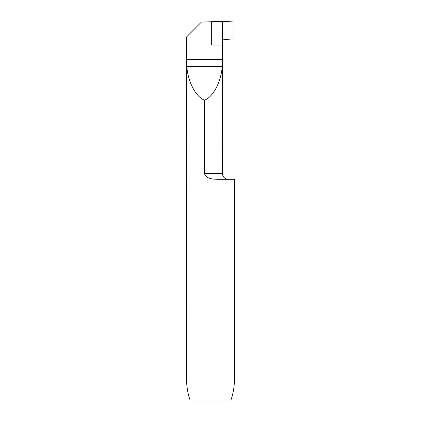 <?xml version="1.0" encoding="UTF-8"?>
<svg xmlns="http://www.w3.org/2000/svg" width="421" height="421" viewBox="0 0 421 421"><rect width="100%" height="100%" fill="white"/><g stroke="black" fill="none" stroke-linecap="round" stroke-linejoin="round"><path stroke-width="0.63" d="M222.477 45.015L222.477 41.511C222.593 40.316 223.251 39.674 224.451 39.59L234.002 40.016L234.002 21.05L222.477 21.539L222.477 41.511C222.593 40.316 223.251 39.674 224.446 39.59L234.002 40.016L234.002 21.05L201.427 22.06L186.598 36.89L186.829 66.602C187.913 81.863 195.839 96.904 204.517 100.161C213.194 96.904 221.12 81.863 222.199 66.602L222.43 45.015L211.679 45.015L211.679 21.703M228.266 179.309A5.757 5.757 0 0 1 222.509 173.552L222.43 45.015M204.517 100.161L204.517 173.552L222.509 173.552M208.921 178.009L210.553 178.52M213.573 179.083L217.425 179.309C213.031 179.104 205.869 178.941 204.517 173.552M186.598 36.89L186.519 378.368C186.545 386.115 187.708 393.309 190.013 399.95L230.987 399.95C233.292 393.309 234.455 386.115 234.481 378.368L234.481 179.309L217.425 179.309M186.598 59.403L222.43 59.403M186.829 66.602L222.199 66.602"/></g></svg>
